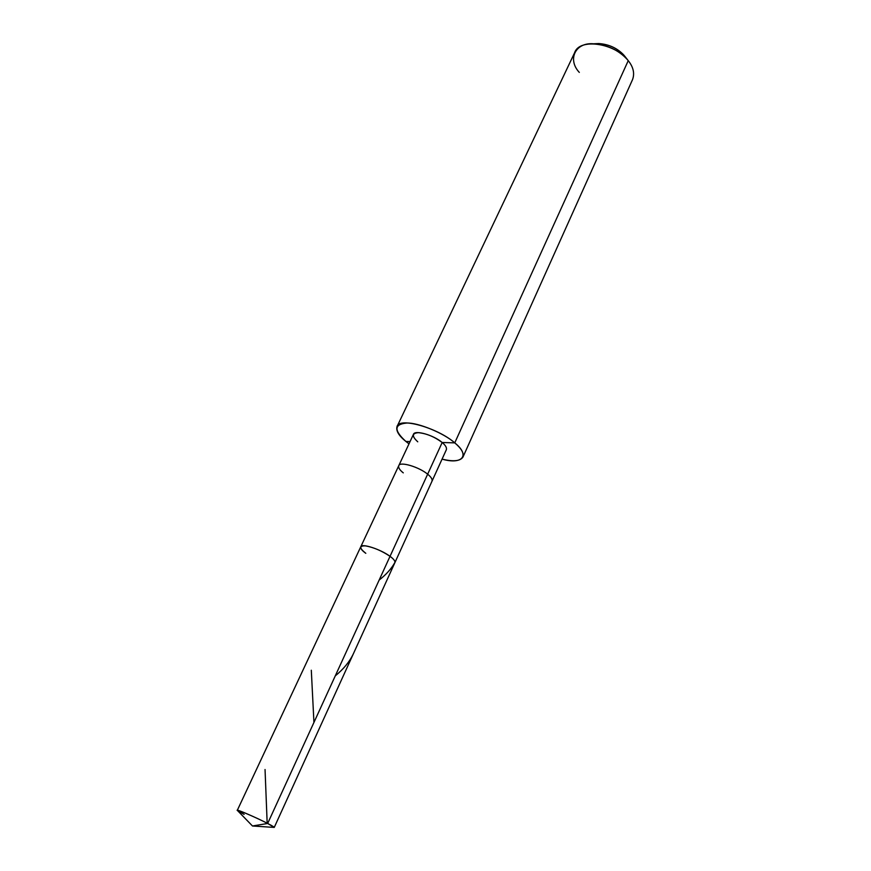 <?xml version="1.0" encoding="UTF-8"?>
<svg xmlns="http://www.w3.org/2000/svg" width="871" height="871" viewBox="0 0 871 871"><rect width="100%" height="100%" fill="white"/><g stroke="black" fill="none" stroke-linecap="round" stroke-linejoin="round"><path stroke-width="1.31" d="M237.304 810.324L413.398 434.455C414.465 429.555 433.671 435.086 442.174 442.501L427.65 474.194C418.973 466.91 399.658 461.129 398.733 465.756C399.658 461.129 418.973 466.91 427.65 474.194L390.034 556.329C380.877 549.394 361.291 542.938 360.746 546.846C361.291 542.938 380.877 549.394 390.034 556.329C381.825 550.842 373.637 547.358 365.504 545.877C359.168 545.66 359.266 548.131 365.798 553.314C359.266 548.131 359.168 545.66 365.504 545.877C373.637 547.358 381.825 550.842 390.034 556.329C393.638 558.953 395.26 561.055 394.901 562.633C395.26 561.055 393.638 558.953 390.034 556.329L267.669 823.465C273.233 826.329 275.192 827.624 273.559 827.363L252.481 825.991L267.669 823.465L427.65 474.194C431.08 476.949 432.539 479.257 432.027 481.14C432.539 479.257 431.08 476.949 427.65 474.194L442.174 442.501C445.527 445.299 446.932 447.694 446.366 449.686L274.256 827.396L267.669 823.465L252.481 825.991L237.783 810.836C232.916 807.548 255.236 817.042 267.669 823.465C256.869 817.88 236.509 809.039 237.304 810.324L244.13 814.385M397.024 426.605L574.61 52.728C579.465 37.605 615.372 43.256 628.241 60.665L454.749 442.871C437.808 427.922 398.983 416.795 397.024 426.605C395.859 430.797 398.82 435.75 405.908 441.466L410.056 441.586L405.908 441.466L409 443.84L405.908 441.466C393.736 430.361 394.019 424.221 406.757 423.034C418.091 422.522 444.21 433.301 454.749 442.871C470.754 455.587 462.022 464.951 442.065 459.115C453.236 461.848 460.204 461.162 462.958 457.068C464.08 453.138 461.347 448.402 454.749 442.871L442.174 442.501L454.749 442.871L628.241 60.665L624.703 56.125C617.016 47.535 607.337 43.398 595.655 43.702L598.791 43.55C609.003 44.29 617.376 48.166 623.897 55.156L625.813 57.638M625.03 56.539L628.241 60.665C633.348 67.045 634.796 73.327 632.586 79.511L462.958 457.068M360.746 546.846C360.387 548.48 362.064 550.635 365.798 553.314M398.733 465.756C398.221 467.705 399.735 470.079 403.284 472.866M442.174 442.501C434.455 436.763 426.529 433.486 418.396 432.669C411.939 433.181 411.722 436.229 417.753 441.804M628.241 60.665L627.164 59.37C618.399 49.995 607.163 44.802 593.456 43.8C575.393 42.2 567.152 59.478 579.313 72.402M313.941 722.462L311.306 670.235M379.179 580.042C386.103 574.653 391.308 568.85 394.792 562.644M267.168 823.204L265.045 769.518M335.291 675.852C343.577 669.102 349.619 661.72 353.408 653.696M627.164 59.37L623.897 55.156M593.456 43.8L598.791 43.55"/></g></svg>

